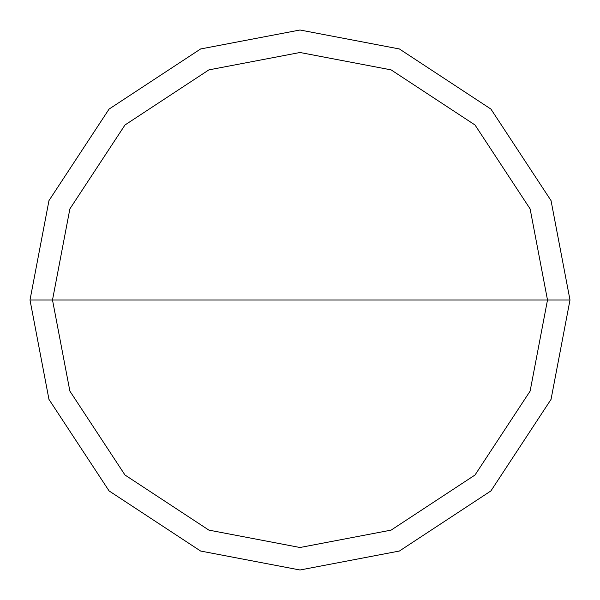 <?xml version="1.0" encoding="UTF-8"?>
<svg xmlns="http://www.w3.org/2000/svg" width="600" height="600" viewBox="0 0 600 600"><rect width="100%" height="100%" fill="white"/><g stroke="black" fill="none" stroke-linecap="round" stroke-linejoin="round"><path stroke-width="0.9" d="M52.5 300L69.877 208.897L124.988 124.988L208.897 69.877L300 52.5L391.103 69.877L475.013 124.988L530.123 208.897L547.5 300L52.5 300L69.877 391.103L124.988 475.013L208.897 530.123L300 547.5L391.103 530.123L475.013 475.013L530.123 391.103L547.5 300L570 300L551.04 399.382L490.92 490.92L399.382 551.04L300 570L200.618 551.04L109.08 490.92L48.96 399.382L30 300L48.96 399.382L109.08 490.92L200.618 551.04L300 570L399.382 551.04L490.92 490.92L551.04 399.382L570 300L551.04 200.618L490.92 109.08L399.382 48.96L300 30L200.618 48.96L109.08 109.08L48.96 200.618L30 300L547.5 300L530.123 391.103L475.013 475.013L391.103 530.123L300 547.5L208.897 530.123L124.988 475.013L69.877 391.103L52.5 300L30 300L48.96 200.618L109.08 109.08L200.618 48.96L300 30L399.382 48.96L490.92 109.08L551.04 200.618L570 300L547.5 300L530.123 208.897L475.013 124.988L391.103 69.877L300 52.5L208.897 69.877L124.988 124.988L69.877 208.897L52.5 300"/></g></svg>
